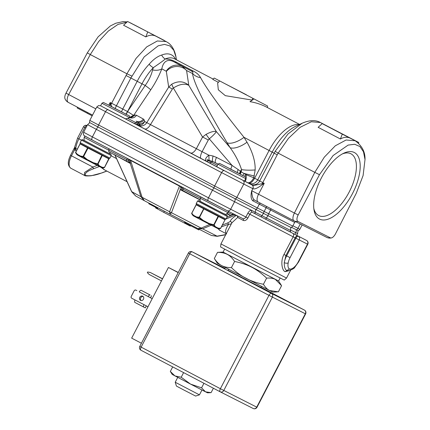 <?xml version="1.0" encoding="UTF-8"?>
<svg xmlns="http://www.w3.org/2000/svg" width="430" height="430" viewBox="0 0 430 430"><rect width="100%" height="100%" fill="white"/><g stroke="black" fill="none" stroke-linecap="round" stroke-linejoin="round"><path stroke-width="0.64" d="M211.479 235.484L217.204 236.323A4.268 0.317 -100.4 0 1 217.08 236.156L211.474 235.484L197.848 228.593L170.065 214.194L171.457 212.705A4.268 3.376 -159.1 0 1 169.603 211.737L170.06 214.194L144.308 200.681M197.827 228.577L202.584 228.83A4.268 2.601 -112.8 0 1 201.154 228.094L197.827 228.577L170.081 214.204M230.781 215.355L230.856 215.634L234.081 214.371L235.414 215.059L226.035 218.994M226.927 217.284L230.856 215.634L229.599 215.236A1.424 0.425 117.4 0 1 229.905 215.054M181.605 190.006A1.424 0.425 -62.6 0 0 181.25 190.184L180.342 189.458L171.457 212.705L201.154 228.094L209.797 224.465M128.828 159.224L128.285 160.438L129.575 162.578L130.505 163.314L129.441 159.815L130.602 160.438L142.099 197.311A4.268 2.177 162.7 0 1 140.911 196.677L144.34 200.697L142.099 197.311L169.603 211.737L179.417 186.05L181.186 186.964C180.105 187.7 179.826 188.533 180.342 189.458L181.175 189.651L181.863 188.55A1.424 1.097 117.9 0 0 181.836 187.034M135.735 195.999L131.709 191.656L140.911 196.677L130.295 163.448A1.424 1.36 118.6 0 0 129.672 162.75L108.747 151.785L108.962 150.306L128.285 160.438L129.441 159.815L128.833 159.132M115.294 155.225A1.424 1.36 -61.4 0 1 115.315 155.273L114.853 154.768M114.987 155.063L131.709 191.656A4.268 0.285 155.4 0 0 131.661 191.737L114.88 155.004M97.911 126.957L89.456 122.442L89.806 120.384L214.651 185.964L292.723 226.132L291.234 227.599L283.526 223.697L213.995 187.862L97.911 126.957A3.413 1.58 117.7 0 1 98.561 125.055L105.522 111.682L96.766 107.011L89.806 120.384M296.55 229.873A3.413 3.026 -63.2 0 0 297.974 228.368L299.866 229.292L298.377 230.765L291.615 227.379M262.289 184.567L262.063 183.809L264.219 183.336L262.289 184.567C257.753 188.13 254.614 189.496 252.872 188.673L251.722 190.705C251.899 195.86 252.84 198.999 254.549 200.122L254.528 200.111A1.424 1.263 -63.2 0 0 252.775 200.799L294.663 222.396L295.657 221.654M213.995 187.862A3.413 1.58 -62.3 0 1 214.651 185.964L221.611 172.591L243.767 184.067A2.843 2.521 116.8 0 0 242.848 180.374L244.45 181.159L245.761 178.633L218.005 164.185L216.693 166.706L251.883 184.943A2.843 2.521 -63.2 0 1 252.802 188.636L243.767 184.067L236.806 197.445A3.413 3.026 116.8 0 1 235.382 198.945M129.72 117.632L101.921 103.275L100.604 105.802L206.76 161.465C204.599 160.084 205.293 157.987 208.846 155.176L209.093 160.309C206.507 159.428 206.292 159.562 208.453 160.713L211.264 162.185A5.692 2.634 -62.3 0 1 212.823 161.573L218.048 164.109M101.921 103.275C104.56 101.716 103.2 102.861 105.275 103.372L123.286 112.714C129.86 116.793 129.489 114.568 129.677 117.723L125.517 118.831M294.211 220.923L326.574 237.29A7.111 6.305 -63.2 0 0 326.649 237.328L326.649 237.328A7.111 6.305 -63.2 0 0 330.374 237.828A5.821 2.698 117.7 0 0 331.423 237.919A5.821 2.698 117.7 0 0 335.502 233.818L356.26 193.296L363.097 175.558L365.016 159.525L363.484 151.785L359.958 146.565L354.702 144.276L348.123 145.093L333.116 155.542L319.469 174.693L298.178 214.941A5.821 2.698 -62.3 0 0 297.861 221.385L330.374 237.828M354.272 152.478A37.55 17.399 117.7 0 0 343.747 153.214A37.55 17.399 117.7 0 0 314.002 209.904A37.55 17.399 117.7 0 0 319.592 219.096A37.55 17.399 117.7 0 0 352.455 193.634A37.55 17.399 117.7 0 0 354.272 152.478M319.469 174.693L314.798 172.355L324.301 157.165L335.298 145.802L346.091 140.003L355.18 140.75M252.775 200.799C250.9 198.891 250.55 195.526 251.722 190.705L258.543 194.236L264.219 183.336L262.778 182.583L277.226 154.827A39.377 34.895 116.8 0 1 278.156 153.128L314.798 172.355L294.405 213.054L298.178 214.941M297.861 221.385A7.111 6.305 116.8 0 1 294.136 220.886L294.136 220.886A7.111 6.305 116.8 0 1 294.061 220.848A7.111 3.295 -62.3 0 1 294.039 220.837A7.111 3.295 -62.3 0 1 294.405 213.054L258.543 194.236A7.111 3.295 117.7 0 0 258.177 202.025A7.111 3.295 117.7 0 0 258.199 202.035L294.018 220.826M247.572 182.616A7.111 3.295 117.7 0 0 253.797 177.794L246.121 174.709C246.395 178.912 245.933 181.057 244.751 181.143L250.384 184.131A7.111 6.789 -61.4 0 0 259.693 180.949L262.778 182.583A7.111 3.295 117.7 0 1 262.063 183.809C259.693 183.916 253.372 186.168 251.991 184.997A2.843 2.483 116.9 0 1 252.872 188.673M248.422 183.062A7.111 6.789 118.6 0 0 257.731 179.88L254.646 178.24C252.48 181.987 250.405 183.594 248.422 183.062M244.283 176.225L246.121 174.709L241.176 171.801L241.552 169.624L240.402 171.215L241.176 171.801L240.284 174.096M299.14 124.652A36.98 17.136 117.7 0 0 269.099 150.484L254.646 178.24L253.797 177.8L255.157 169.936C250.109 170.339 245.573 170.237 241.552 169.624C239.021 161.927 235.194 154.59 230.077 147.614A14.222 5.778 148.6 0 0 246.997 142.201L244.025 137.331C226.481 115.46 208.873 92.627 200.59 77.663C199.042 74.895 196.671 72.729 193.473 71.17L176.789 62.414A14.222 6.59 -62.3 0 1 174.489 62.14L191.178 70.891C192.887 71.918 193.339 72.799 192.527 73.541C194.86 75.868 197.547 77.244 200.59 77.663M230.91 169.2A5.692 1.698 117.4 0 1 232.162 165.518M237.263 172.516L238.091 169.495L232.157 165.518L216.532 157.418A5.692 1.698 -62.6 0 0 215.624 162.836L218.053 164.099M216.532 157.418L213.081 156.015C212.355 158.751 212.269 160.605 212.823 161.573L209.093 160.309M213.081 156.015L208.846 155.176L202.1 151.682A7.111 2.123 -62.6 0 0 200.96 158.46M208.297 140.029L209.297 138.863C213.258 135.45 215.602 133.015 216.311 131.569C214.135 130.935 210.716 131.87 206.051 134.375L202.551 137.036A8.536 0.747 28 0 1 208.297 140.029L202.1 151.682L150.457 124.609A7.111 3.295 -62.3 0 1 144.528 128.887M190.431 152.967A7.111 3.295 117.7 0 0 196.354 148.689L202.551 137.036L173.365 88.005C179.547 84.135 184.685 83.243 188.791 85.333C183.809 81.066 178.117 80.695 171.71 84.216L173.365 88.005L172.371 89.058L150.457 124.609L144.679 121.513C142.798 125.178 139.895 126.114 135.971 124.318L138.664 124.098C140.314 124.947 140.551 124.824 139.368 123.727L137.627 122.12A5.692 2.634 117.7 0 0 136.068 122.733L138.664 124.098M137.772 125.302A7.111 6.783 118.6 0 0 146.77 122.652L168.684 87.107A8.536 0.462 31.7 0 1 172.371 89.058M144.174 119.862C142.373 122.034 140.185 122.786 137.627 122.12L136.133 121.131A5.692 5.429 118.6 0 0 143.335 119.013L144.174 119.862L144.679 121.513C143.254 123.136 141.486 123.872 139.368 123.727M143.335 119.013L136.504 115.283A5.692 5.429 -61.4 0 1 129.731 117.6M136.504 115.283L135.289 115.014L133.692 115.342L131.053 117.766M302.166 123.227L288.003 133.983L275.189 151.279L259.693 180.949L257.731 179.88L272.185 152.123L244.025 137.331A14.222 5.778 -31.4 0 1 227.104 142.749L230.077 147.614L216.311 131.569L188.791 85.333L186.577 70.531L182.39 66.451A12.803 12.212 118.6 0 0 166.19 71.219L161.83 68.838C158.993 76.051 155.3 83.049 150.753 89.827A14.222 0.898 33.8 0 0 145.2 85.479L142.007 83.802A36.98 17.136 -62.3 0 1 153.316 67.66C160.643 62.672 164.604 59.765 165.206 58.942C168.942 59.007 172.806 60.168 176.789 62.414M129.306 117.401L130.903 117.777L135.289 115.014M129.801 117.379L133.424 115.331L127.71 111.639A7.111 3.295 -62.3 0 1 126.049 114.165M125.893 114.084L127.559 111.558L122.749 109.053A7.111 2.128 -62.6 0 0 121.545 111.795M111.891 106.774L110.902 104.495L110.166 104.748L110.042 105.812M175.698 59.426A39.066 18.098 117.7 0 0 161.701 55.035C157.445 56.4 153.257 59.474 149.145 64.247A39.066 18.098 117.7 0 0 137.197 81.297L122.749 109.053L110.177 102.517L110.166 104.748M66.005 93.127L87.295 52.874L90.284 54.556L68.644 94.6A7.111 3.295 117.7 0 0 68.279 102.383L92.547 115.116L68.3 102.394A7.111 7.111 0 0 1 64.984 98.739A5.821 2.698 -62.3 0 1 66.005 93.127L95.809 108.855M87.295 52.874L98.088 36.867L110.349 25.961L115.826 23.215L123.055 21.618L127.172 21.898M193.473 71.17A14.222 6.59 117.7 0 1 191.178 70.891L174.494 62.14C166.749 57.727 162.943 62.715 161.83 68.838C159.611 70.224 156.525 70.611 152.575 69.993C151.322 75.212 148.861 80.372 145.2 85.479L127.559 111.558L142.007 83.802L130.876 78.018L144.163 56.91L158.143 45.827L164.513 44.387L169.85 45.892L173.774 50.229L175.999 57.093C174.532 48.853 170.807 44.473 167.942 42.656L166.19 41.586M253.963 98.975L250.002 101.679C256.038 102.646 261.822 104.592 267.363 107.521L267.6 106.038L214.194 78.056L267.6 106.038M219.649 80.958L217.65 83.141L218.306 89.768L225.309 95.659L252.292 100.115M214.194 78.056L212.764 79.378L218.397 82.329M149.145 64.247A7.111 3.289 43.5 0 0 153.316 67.666L152.575 69.993M227.104 142.749C205.239 105.925 193.715 82.856 192.527 73.541L186.577 70.531A12.803 11.562 -8.5 0 0 166.351 71.498L168.684 87.107L171.71 84.216M255.157 169.936C255.409 161.497 252.689 152.252 246.997 142.201M239.413 173.639L240.402 171.215L238.091 169.495M232.157 165.518L209.297 138.863L206.051 134.375M130.946 117.804L133.692 115.342L150.753 89.827M130.989 117.772L133.531 115.337M131.075 117.761L133.757 115.326M130.231 117.723L131.268 116.664M277.226 154.827L272.185 152.123A39.066 18.098 -62.3 0 1 295.431 126.404L302.118 123.249C309.53 120.051 315.631 119.803 320.425 122.512M275.189 151.279L278.156 153.128L288.455 138.347L300.108 127.323L311.325 121.76L320.404 122.502L330.487 127.791M340.399 139.003L342.275 134.133L322.183 123.593L318.135 127.323L340.399 139.003C344.016 136.96 347.386 136.729 350.509 138.299L355.024 140.664C361.926 145.576 365.253 151.86 365.016 159.525M330.552 127.823L358.744 142.459L342.275 134.133M358.744 142.459L358.636 143.271M322.183 123.593L330.417 127.758M252.055 99.991L252.797 98.314M246.395 94.794L225.793 84.113L246.331 94.917M108.795 105.173L110.177 102.517L110.902 104.495A7.111 3.295 -62.3 0 0 111.617 103.27L126.065 75.513L130.876 78.018L116.422 105.775A7.111 2.128 117.4 0 0 115.224 108.5M166.195 41.592L157.332 40.974L146.743 46.875L136.057 58.399L126.92 73.777L90.284 54.556L98.669 41.522L108.285 31.078L118.03 24.392L126.807 22.231M130.333 22.881L135.907 25.698M135.971 25.73L164.147 40.511M135.837 25.666L127.602 21.5L123.555 25.23L145.824 36.91C149.441 34.868 152.811 34.636 155.929 36.206L166.211 41.597M127.602 21.5L164.163 40.366M145.824 36.91L147.694 32.04M113.515 107.753L122.765 112.52L113.515 107.753M229.599 168.662L238.849 173.43L229.599 168.662M342.409 153.897A34.846 16.146 -62.3 0 1 350.901 153.763A34.846 16.146 -62.3 0 1 350.998 153.816A34.846 16.146 -62.3 0 1 349.16 192.065A34.846 16.146 -62.3 0 1 318.716 215.586A34.846 16.146 -62.3 0 1 318.619 215.532A34.846 16.146 -62.3 0 1 313.803 208.41M77.524 107.237L77.158 107.941L87.392 113.31M87.763 112.606L87.376 113.343L92.176 115.826M290.599 270.25L286.531 278.07L220.923 243.917L231.899 222.826L237.639 217.435L243.224 220.413C244.923 221.025 246.465 220.235 247.852 218.037L249.825 214.253L293.163 236.817L283.967 254.485C280.107 261.397 282.193 270.755 285.112 271.679L288.831 270.76M286.531 278.07L284.252 280.091L244.804 259.801L220.574 246.944L220.923 243.917M222.342 225.089L227.68 222.923L228.626 224.234C230.566 224.116 231.555 223.885 231.593 223.546C231.894 222.358 231.404 221.692 230.12 221.547C230.604 219.832 232.646 217.811 236.247 215.484C237.269 215.769 237.731 216.419 237.639 217.435A1.424 1.322 118.4 0 0 237.564 215.951M221.428 226.841L228.626 224.234C225.39 229.201 224.718 232.426 226.61 233.915M226.234 233.716L219.327 230.093L218.854 228.663M220.149 230.528L217.725 228.518M235.71 215.016A1.424 1.263 -63.2 0 0 235.414 215.059L236.247 215.484A1.424 1.263 116.8 0 1 236.543 215.435M243.224 220.413A1.424 1.08 117.9 0 0 242.939 218.671L227.148 210.684M233.834 214.065A1.424 1.419 -66.9 0 0 232.587 214.833A1.424 1.139 -158.7 0 1 234.081 214.371L234.5 214.226M232.587 214.833L232.512 214.984C230.915 215.656 230.217 215.763 230.405 215.306A1.424 1.263 -63.2 0 0 232.162 214.624L232.587 214.833M242.939 218.671L227.115 210.668A2.843 2.521 -63.2 0 1 227.088 210.657L92.251 140.029A2.843 1.317 -62.3 0 1 92.246 140.029L84.844 136.079M222.885 213.269L202.793 202.724M196.628 204.696L224.863 219.386M196.591 204.68L196.204 204.798L191.796 213.264L193.462 215.263L196.677 216.978L199.251 217.236L203.218 220.407L202.939 220.902L196.838 217.698A0.57 0.392 -62.2 0 1 196.838 217.698L196.838 217.698A0.57 0.478 -61.9 0 1 196.677 216.978L196.703 217.542L199.332 217.838L199.251 217.236L203.659 208.77L196.123 204.755L196.537 204.648L196.123 204.755L191.715 213.221L191.742 213.791L191.715 213.221A0.57 0.57 0 0 0 191.732 213.775M204.003 208.625L199.332 217.838L202.922 220.805L203.218 220.407L209.243 223.541L209.066 224.003L213.559 225.239L218.08 216.274L204.105 209.007L203.922 208.582M202.939 220.902L196.703 217.542A0.57 0.392 -62.2 0 0 196.838 217.698L193.629 215.989A0.57 0.537 -61.4 0 1 193.425 215.796A0.57 0.473 -47.4 0 1 193.462 215.263A0.57 0.478 118.1 0 0 193.624 215.989L208.953 224.03L209.243 223.541L213.672 224.745L214.097 224.965L213.559 225.239L215.016 227.072A0.57 0.5 -46.4 0 0 215.5 226.771A0.57 0.505 116.8 0 1 214.796 227.04L214.796 227.04A0.57 0.425 -62.9 0 0 215.016 227.072L208.964 224.035M214.806 227.045L217.601 228.459A0.57 0.57 0 0 0 217.618 228.464A0.57 0.554 116 0 1 217.612 228.464L220.198 228.593L220.617 228.26L225.024 219.789L218.504 216.494L214.097 224.965L215.5 226.771L218.311 228.19L217.881 228.518A0.57 0.554 116 0 1 217.618 228.464A0.57 0.505 -63.2 0 0 218.311 228.19L220.622 228.255M219.692 228.626L220.198 228.593M191.732 213.78L193.425 215.796L191.904 214.049M182.949 190.721L181.175 189.651M108.769 148.608L108.962 150.306L93.493 142.287L84.189 137.342L84.839 136.09M106.796 152.36L86.704 141.819M80.544 143.787L108.779 158.476M108.919 158.869L88.016 148.097L83.608 156.563L87.134 159.498L86.849 159.992L80.749 156.789A0.57 0.478 -61.9 0 1 80.593 156.069L83.608 156.563L83.243 156.928L83.162 156.326L87.569 147.861L80.039 143.846L75.632 152.311A0.57 0.57 0 0 0 75.642 152.865L75.707 152.354L75.653 152.881L77.335 154.886A0.57 0.473 -47.4 0 1 77.379 154.354A0.57 0.478 118.1 0 0 77.54 155.079A0.57 0.537 -61.4 0 1 77.335 154.886L75.814 153.139M102.399 155.251L98.013 164.056L99.416 165.862A0.57 0.505 116.8 0 1 98.712 166.136L101.518 167.549A0.57 0.505 -63.2 0 0 102.227 167.281L101.797 167.614L104.108 167.684L104.533 167.351L108.865 158.519M102.163 167.781L101.528 167.56A0.57 0.57 0 0 0 101.528 167.56A0.57 0.554 116 0 1 101.523 167.555A0.57 0.554 116 0 0 101.797 167.614L104.108 167.684M101.523 167.555L98.712 166.136A0.57 0.425 -62.9 0 0 98.712 166.13A0.57 0.505 116.8 0 1 98.712 166.13A0.57 0.425 -62.9 0 0 98.927 166.163A0.57 0.5 -46.4 0 0 99.416 165.862L102.222 167.281L104.533 167.345M80.507 143.77L80.114 143.889L75.707 152.354L77.379 154.354L80.587 156.069L80.614 156.633L83.243 156.928L86.838 159.901L87.134 159.498L93.159 162.637L92.982 163.094L97.47 164.33L101.964 155.026M93.159 162.637L98.013 164.056L97.47 164.33L98.927 166.163L92.875 163.126L98.712 166.13L92.869 163.12L93.159 162.631M92.869 163.12L80.614 156.633A0.57 0.392 -62.2 0 0 80.754 156.789A0.57 0.392 -62.2 0 1 80.754 156.789A0.57 0.57 0 0 0 80.754 156.789L76.696 154.526M127.07 181.691L103.592 169.372L102.775 167.754M298.291 261.811L298.581 261.951L307.778 244.288L295.845 238.215A2.843 1.317 -62.3 0 1 298.334 236.29A2.843 2.521 116.8 0 1 299.253 239.983L290.056 257.645A9.954 4.612 117.7 0 0 288.197 262.907A2.843 1.414 -169.8 0 1 284.257 262.644L285.923 255.501L286.649 255.882A12.803 5.929 117.7 0 0 284.257 262.644C284.198 266.955 285.068 269.589 286.869 270.551L287.912 270.814C292.099 269.658 294.405 268.454 294.835 267.197A2.843 1.387 -135.4 0 0 295.044 266.369A9.954 4.612 117.7 0 0 298.291 261.811L307.488 244.149A2.843 2.521 -63.2 0 0 306.568 240.451A2.843 1.317 -62.3 0 1 306.574 240.456A2.843 1.317 -62.3 0 1 306.59 240.461M235.033 198.767A4.268 3.784 116.8 0 1 234.57 201.734L251.652 210.367C250.384 210.055 249.115 211.006 247.847 213.226L249.825 214.253C250.712 212.726 251.475 212.049 252.114 212.216L260.731 216.639A1.424 0.661 117.7 0 0 261.977 215.672L251.652 210.367A1.424 1.263 -63.2 0 0 252.114 212.216L305.843 240.069A2.843 1.317 117.7 0 0 305.843 240.069L303.731 238.951M247.847 213.226L245.879 217.01C244.906 218.499 243.923 219.047 242.918 218.66M85.817 128.043L83.474 126.802A2.843 2.843 0 0 1 87.139 125.506M87.129 125.528A2.843 1.317 117.7 0 0 84.818 127.516L78.91 138.874A15.647 7.251 117.7 0 0 75.787 148.495L74.702 147.017L74.594 149.807L71.466 155.816L92.88 167.05L84.619 172.414L84.484 175.408L70.885 168.27C66.585 164.959 68.542 159.514 70.52 155.311L74.508 147.651M77.223 149.253L75.787 148.495A2.843 1.317 -62.3 0 1 75.218 150.247L74.594 149.807L75.476 148.253M104.882 170.049L100.529 167.055M130.537 160.121A1.424 0.661 -62.3 0 1 130.602 160.438L179.417 186.05L179.197 185.566M181.546 186.792L181.186 186.964L181.863 188.55L200.289 198.219M224.605 249.163L223.079 252.093L278.592 280.989M214.317 258.505C216.57 261.859 218.988 264.203 221.574 265.536L217.3 263.198L214.317 258.505L217.521 252.362C221.52 252.34 224.799 253.033 227.352 254.436C229.937 255.775 232.356 258.118 234.603 261.467C241.343 262.832 247.11 264.783 251.91 267.32C256.742 269.793 261.65 273.399 266.632 278.129L263.434 284.273C256.984 283.01 251.217 281.059 246.132 278.425C241.294 275.947 236.387 272.346 231.404 267.611L234.603 261.467M231.404 267.611C227.567 267.67 224.288 266.976 221.574 265.536L269.615 290.529C267.347 289.428 265.288 287.342 263.434 284.273M277.221 291.906L272.813 292.099L269.615 290.529L278.377 291.83L281.575 285.687L275.394 279.43C273.163 278.258 270.244 277.828 266.632 278.129M217.521 252.362L223.079 252.093M260.838 287.38L228.034 270.303M304.402 310.073A2.843 1.317 -62.3 0 1 304.408 310.078A2.843 1.317 -62.3 0 1 304.424 310.089L260.902 287.251L304.408 310.078A2.843 2.521 -63.2 0 1 305.321 313.771L268.976 295.351A2.843 1.317 -62.3 0 1 271.464 293.421L304.402 310.073A2.843 2.843 0 0 1 305.612 313.911L305.321 313.771L256.715 407.135L257.011 407.274L305.612 313.911M225.159 268.497A2.843 2.843 0 0 0 225.121 268.476L192.183 251.824A2.843 2.521 116.8 0 1 192.215 251.84L225.148 268.492A2.843 1.317 117.7 0 1 225.159 268.497A2.843 1.317 117.7 0 0 225.159 268.497L225.148 268.492A2.843 2.521 -63.2 0 0 225.121 268.476L225.121 268.476A2.843 2.521 -63.2 0 0 225.089 268.465M139.777 346.413A2.843 2.843 0 0 0 140.975 350.246L220.23 391.827A2.843 2.843 0 0 0 220.267 391.848A2.843 2.521 116.8 0 0 223.783 390.478L272.383 297.119A2.843 2.521 116.8 0 0 271.464 293.421L192.215 251.84A2.843 1.317 117.7 0 0 189.721 253.77L188.378 253.05L139.777 346.413L220.375 388.715L256.715 407.135A2.843 2.521 -63.2 0 1 253.2 408.5L220.267 391.848A2.843 2.521 116.8 0 1 220.235 391.832A2.843 1.317 -62.3 0 1 220.23 391.827L220.23 391.827A2.843 1.317 -62.3 0 1 220.375 388.715L268.976 295.351L189.721 253.77L141.121 347.134A2.843 1.317 117.7 0 0 140.975 350.246A2.843 1.317 117.7 0 0 140.986 350.251L220.219 391.821M141.422 343.253L131.661 338.13L168.442 267.476L178.203 272.599M220.294 391.864L253.173 408.484A2.843 2.521 -63.2 0 0 253.2 408.5A2.843 2.843 0 0 0 257.011 407.274M168.442 267.476L178.278 272.448M161.449 280.914L149.221 274.496L147.339 272.647L147.683 271.98L150.269 272.475L162.497 278.893M162.556 278.78L150.269 272.475M161.615 278.339L158.654 276.812L161.615 278.339M152.204 298.673L148.189 296.582L152.193 298.683M136.853 290.615L135.907 290.142A1.424 1.263 -63.2 0 0 135.896 290.132L136.853 290.615A1.424 1.263 -63.2 0 0 136.837 290.61A1.424 1.263 -63.2 0 0 136.821 290.599M141.067 300.543A2.349 2.08 116.8 0 1 140.723 297.786A2.349 2.08 116.8 0 1 143.115 296.49M136.837 290.61L135.896 290.132A1.424 1.263 -63.2 0 0 134.138 290.814L131.247 296.367A1.424 1.263 -63.2 0 0 131.704 298.216L143.986 304.655A2.274 1.053 117.7 0 0 143.867 307.149A2.274 1.053 117.7 0 0 143.873 307.149L134.945 302.467A2.274 1.053 -62.3 0 1 134.939 302.462A2.274 1.053 -62.3 0 1 135.052 299.973M139.255 291.895A2.274 1.053 -62.3 0 1 141.25 290.352L150.177 295.039A2.274 1.053 117.7 0 0 148.189 296.582L139.255 291.895M150.177 295.039L141.25 290.352M149.129 297.06L150.538 297.77L151.591 295.754M147.99 306.762L143.986 304.655M139.777 297.313A2.349 2.08 116.8 0 1 142.679 296.184A2.349 2.08 116.8 0 1 143.464 299.242A2.349 2.08 116.8 0 1 140.562 300.371A2.349 2.08 116.8 0 1 139.777 297.313M134.939 302.462L145.286 307.864L146.318 305.88M184.352 373.004L183.212 372.407M183.497 372.826L181.202 377.239L190.571 384.119L201.584 387.844L203.879 383.431L203.454 383.028M201.584 387.844L205.513 391.827L190.571 384.119L172.226 374.433L170.328 371.445L174.946 375.922L181.202 377.239M170.328 371.445L172.624 367.032M204.175 383.404L203.879 383.431M210.356 392.697L207.55 392.821L205.513 391.827L211.087 392.649L213.387 388.236M199.439 394.853L195.602 396.062L183.723 389.951L176.424 386.075L175.214 382.243L199.439 394.853L201.96 390.01M157.928 207.83L157.643 208.373L148.78 203.718L149.059 203.175M164.351 211.2L163.749 212.35L155.536 207.867L155.784 207.394M190.506 225.626L190.264 226.089L163.749 212.35M185.222 222.837L184.561 222.493L184.884 221.875M199.187 229.271L198.837 229.942L185.201 222.88L185.545 222.219M170.027 214.178L144.34 200.697M211.227 225.207L202.584 228.83L217.08 236.156L225.798 234.554M181.25 190.184L199.971 199.885M226.927 213.85L229.599 215.236M115.315 155.273L130.295 163.448M292.894 225.798L297.974 228.368L300.258 223.982M268.019 215.624A3.413 1.58 -62.3 0 1 268.675 213.726L270.615 209.99A1.424 0.661 -62.3 0 0 270.873 208.684M266.412 206.341A1.424 0.661 -62.3 0 1 266.154 207.647L264.208 211.383A3.413 1.58 117.7 0 0 263.552 213.285M255.968 209.351A3.413 3.026 -63.2 0 0 257.393 207.851L259.333 204.116A1.424 1.263 -63.2 0 1 260.639 203.315M258.156 202.014L254.549 200.122M250.384 184.131L251.883 184.943M221.611 172.591A2.843 1.317 -62.3 0 1 224.1 170.662L108.016 109.752A2.843 1.317 117.7 0 0 105.522 111.682L221.611 172.591M208.453 160.713L206.76 161.465L216.709 166.679M254.334 176.031L244.283 173.473L242.676 175.365M240.945 171.618L240.01 173.956M217.376 165.394L211.264 162.185A5.692 2.634 -62.3 0 1 209.05 162.664M133.854 123.206A5.692 2.634 117.7 0 0 136.068 122.733L127.866 118.427M166.19 71.219L166.351 71.498M161.701 55.035A7.111 5.547 -111.7 0 0 165.206 58.942A36.98 17.136 -62.3 0 1 174.483 58.786L213.108 79.056M126.065 75.513A39.42 34.932 116.8 0 0 126.92 73.777L131.849 76.067M105.291 103.383L128.506 115.482L105.291 103.383M245.761 178.633C245.573 175.478 245.949 177.703 239.376 173.623L221.38 164.292C219.289 163.771 220.649 162.626 218.005 164.185M263.735 213.377A4.268 1.978 117.7 0 0 261.977 215.672L266.439 218.015A4.268 1.978 -62.3 0 1 268.202 215.72M290.836 227.395L290.487 230.421L266.439 218.015A1.424 0.661 -62.3 0 1 265.197 218.977L290.916 232.227M296.808 235.162L297.63 233.587L290.642 230.082M294.948 234.178L295.738 232.657A4.268 3.784 -63.2 0 0 296.2 229.695M227.68 222.923L230.12 221.547M233.345 213.817A1.424 1.263 -63.2 0 0 232.162 214.624L228.099 212.571M200.273 198.251L228.029 212.7C224.53 215.468 226.003 214.188 222.912 213.285L200.826 201.616C200.203 201.783 200.02 200.659 200.273 198.251L200.901 197.042M181.234 189.721L199.95 199.644L182.96 190.726A1.424 0.661 117.7 0 0 182.96 190.726A1.424 0.661 117.7 0 1 183.029 189.168A1.424 0.661 117.7 0 0 183.255 187.781M206.25 204.664L226.718 215.199L227.244 215.58L227.33 216.505L197.558 201.003L198.714 200.638L206.25 204.664M226.019 219.026C224.326 219.762 226.185 219.816 223.084 218.515L196.607 204.685C196.354 204.814 196.236 204.427 196.241 203.53L226.019 219.026L227.33 216.505M218.413 216.123L218.08 216.274L218.504 216.494L218.488 216.161M225.008 219.778L220.676 228.287A0.57 0.57 0 0 1 220.23 228.593M230.389 215.301L227.185 213.678L230.405 215.306M127.065 158.299A1.424 0.661 -62.3 0 1 126.834 159.68A1.424 0.661 -62.3 0 0 126.764 161.239L108.742 151.785M84.248 140.529L110.628 154.289L111.16 154.671L111.246 155.596L81.469 140.094C83.183 139.433 81.098 139.191 84.242 140.524L84.242 140.524M109.93 158.116C108.113 158.799 110.295 158.987 107.161 157.692L82.254 144.727C78.803 143.072 80.646 143.588 80.157 142.62L109.93 158.116L111.246 155.596M80.458 143.744L80.039 143.846L80.448 143.738M88.29 147.915L87.833 147.678M88.139 147.834L88.016 148.097L87.569 147.861L87.919 147.721M80.743 156.789L77.534 155.074M83.474 126.802L77.561 138.154L81.42 140.191M111.144 155.789L116.525 158.611M98.088 127.049A4.268 1.978 117.7 0 0 96.331 129.344L87.575 124.673L89.854 122.652M214.178 187.958A4.268 1.978 -62.3 0 0 212.415 190.253L208.475 197.822A2.843 1.317 -62.3 0 0 208.33 200.939A2.843 1.317 -62.3 0 1 208.33 200.939L227.115 210.668A2.843 2.521 -63.2 0 0 230.63 209.302L234.57 201.734L96.331 129.344L92.391 136.912L208.475 197.822L247.852 218.037M255.619 213.989A1.424 1.263 116.8 0 1 255.157 212.141A4.268 3.784 -63.2 0 0 255.619 209.179M260.731 216.639L265.197 218.977M304.117 239.161L306.574 240.456A2.843 2.843 0 0 1 307.778 244.288M285.112 271.679L289.379 268.938C290.927 269.47 292.814 268.616 295.044 266.369M288.197 262.907C287.643 265.998 288.041 268.014 289.379 268.938M290.056 257.645L286.649 255.882L295.845 238.215L293.163 236.817A2.843 1.833 -62.8 0 0 292.857 233.436M283.967 254.485L285.923 255.501L295.12 237.838A2.843 1.317 -62.3 0 1 297.608 235.909M208.33 200.939L92.246 140.029A2.843 1.317 -62.3 0 1 92.391 136.912L83.635 132.241L87.575 124.673M75.218 150.247L76.384 150.86M97.25 165.383L92.88 167.05A1.424 0.473 -110.9 0 0 93.794 168.657C87.07 171.183 84.307 173.457 85.505 175.472C89.892 176.268 95.401 175.381 102.028 172.817L106.742 171.022M99.443 166.501L93.794 168.657M106.844 171.075L102.211 172.838A1.424 0.473 -110.9 0 1 102.028 172.817M70.52 155.311L71.466 155.816A11.379 5.273 117.7 0 0 70.885 168.27M144.2 200.622L135.579 195.919L131.661 191.737M299.866 229.292L302.134 224.933M294.663 222.396L292.723 226.132M331.423 237.919A7.111 7.111 0 0 1 326.649 237.328L294.136 220.886A7.111 7.111 0 0 1 294.039 220.837L254.528 200.111M100.609 105.791L98.529 105.581L96.766 107.011M176.45 59.818L175.999 57.093M267.363 107.521L299.602 124.437M131.435 23.354L129.989 22.704M297.63 233.587L297.979 230.561M217.204 236.323L225.685 234.764M228.674 211.458L228.029 212.7M196.241 203.53L197.558 201.003M218.252 228.69L220.219 228.593M217.607 228.464L214.796 227.04M193.618 215.984L192.785 215.43M110.945 152.876C108.118 153.709 108.967 153.23 106.828 152.376L84.742 140.707C84.119 140.879 83.931 139.755 84.189 137.342M80.157 142.62L81.469 140.094M103.592 167.716L104.135 167.684A0.57 0.57 0 0 0 104.592 167.377L109 158.912L108.838 158.509M86.849 159.992L80.754 156.789M126.764 161.239L129.672 162.75M290.487 230.421C290.497 231.797 290.648 232.404 290.949 232.248M92.246 140.029L84.253 135.67C84.033 135.047 82.974 135.552 83.635 132.241M294.835 267.197L298.581 261.951M77.561 138.154L74.702 147.017M102.211 172.838L91.117 175.779C86.785 176.08 84.576 175.956 84.484 175.408M280.118 278.06L278.592 280.994L281.209 285.101M261.386 286.321L260.768 287.514M228.583 269.245L227.964 270.438M192.183 251.824A2.843 2.843 0 0 0 188.378 253.05M175.214 382.243L177.735 377.4"/></g></svg>
